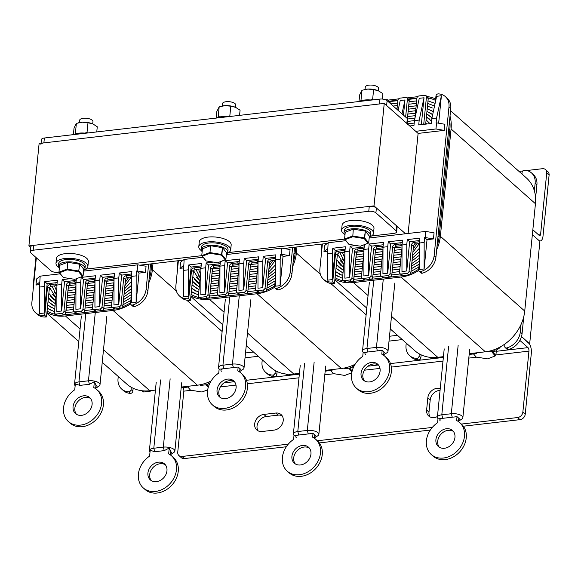 <?xml version="1.0" encoding="UTF-8"?>
<svg xmlns="http://www.w3.org/2000/svg" width="578" height="578" viewBox="0 0 578 578"><rect width="100%" height="100%" fill="white"/><g stroke="black" fill="none" stroke-linecap="round" stroke-linejoin="round"><path stroke-width="0.87" d="M183.262 260.143L139.825 265.186M405.51 233.772L374.017 205.869L28.9 245.903L30.663 247.463M58.667 272.274L59.953 273.416M529.397 343.831L521.5 336.555L528.487 342.747A8.013 3.54 -96.6 0 1 531.327 353.223L525.236 414.216A5.339 4.299 131.5 0 1 519.99 419.642L463.339 426.217M327.256 243.439L283.82 248.482M444.294 130.382L435.964 128.966L436.571 122.861L444.901 124.277L444.294 130.382L418.111 133.417L384.247 103.404L39.123 143.438L28.9 245.903M529.679 343.802L539.903 241.344L532.36 234.654L538.718 240.289A8.013 3.54 83.4 0 0 540.372 240.932A8.013 3.54 83.4 0 0 543.009 236.127L549.1 175.141L546.723 173.032A5.339 4.299 -48.5 0 0 545.509 169.585A5.339 4.299 -48.5 0 0 542.453 168.704L526.804 170.524M374.017 205.869L384.247 103.404M35.959 257.47L33.365 283.516A40.07 32.224 -48.5 0 0 33.221 289.043M46.934 312.539A40.07 32.224 -48.5 0 0 65.415 315.971L113.013 310.444A40.07 32.224 -48.5 0 0 130.642 303.941M148.676 283.126A40.07 32.224 -48.5 0 0 152.368 269.709L152.975 263.662M114.682 309.013A38.733 31.154 131.5 0 1 113.136 309.23L65.531 314.75A38.733 31.154 131.5 0 1 63.992 314.894M55.69 314.389A38.733 31.154 131.5 0 1 47.078 311.087M151.783 263.799L151.176 269.847A38.733 31.154 131.5 0 1 149.066 279.196M130.679 302.612A38.733 31.154 131.5 0 1 122.695 306.788M211.122 380.938A40.07 32.224 131.5 0 1 197.38 385.201L113.013 310.444M103.498 349.719L149.774 390.728L155.439 390.071M181.254 387.072L197.38 385.201M149.774 390.728A40.07 32.224 131.5 0 1 126.857 384.124L102.241 362.312M131.365 295.683L130.606 303.334A2.139 1.72 -48.5 0 0 131.09 304.714A2.139 1.72 -48.5 0 0 132.608 305.011A16.025 12.889 -48.5 0 0 146.133 289.144L147.917 290.727A16.025 12.889 131.5 0 1 134.392 306.586A2.139 1.72 131.5 0 1 132.875 306.297L131.09 304.714M148.633 264.16L146.133 289.144M35.54 312.734A16.025 12.889 -48.5 0 0 44.708 315.378L46.493 316.954A16.025 12.889 131.5 0 1 37.324 314.316L35.54 312.734A16.025 12.889 -48.5 0 1 31.891 302.395L36.342 257.802M44.708 315.378L47.562 286.833A2.139 1.72 131.5 0 1 49.657 284.665L55.372 284A2.139 1.72 131.5 0 1 56.593 284.354A2.139 1.72 131.5 0 1 56.933 284.817M56.904 287.454L54.426 312.322A2.139 1.72 -48.5 0 0 54.91 313.702A2.139 1.72 -48.5 0 0 56.131 314.049L57.916 315.631A2.139 1.72 131.5 0 1 56.695 315.277L54.91 313.702M61.846 313.392A2.139 1.72 -48.5 0 0 63.948 311.217L65.726 312.799A2.139 1.72 131.5 0 1 63.631 314.967L61.846 313.392L56.131 314.049M63.948 311.217L66.6 284.629A2.139 1.72 131.5 0 1 68.695 282.454L74.41 281.789A2.139 1.72 131.5 0 1 75.631 282.143A2.139 1.72 131.5 0 1 75.978 282.606M75.949 285.243L73.464 310.111A2.139 1.72 -48.5 0 0 73.955 311.491A2.139 1.72 -48.5 0 0 75.176 311.845L76.961 313.421A2.139 1.72 131.5 0 1 75.732 313.074L73.955 311.491M80.891 311.181A2.139 1.72 -48.5 0 0 82.986 309.006L84.771 310.588A2.139 1.72 131.5 0 1 82.668 312.763L80.891 311.181L75.176 311.845M82.986 309.006L85.638 282.418A2.139 1.72 131.5 0 1 87.74 280.243L93.455 279.586A2.139 1.72 131.5 0 1 94.676 279.933A2.139 1.72 131.5 0 1 95.016 280.395M94.987 283.039L92.509 307.901A2.139 1.72 -48.5 0 0 92.993 309.281A2.139 1.72 -48.5 0 0 94.214 309.635L95.999 311.217A2.139 1.72 131.5 0 1 94.778 310.863L92.993 309.281M99.929 308.97A2.139 1.72 -48.5 0 0 102.024 306.802L103.809 308.377A2.139 1.72 131.5 0 1 101.714 310.552L99.929 308.97L94.214 309.635M102.024 306.802L104.683 280.207A2.139 1.72 131.5 0 1 106.778 278.04L112.493 277.375A2.139 1.72 131.5 0 1 113.714 277.729A2.139 1.72 131.5 0 1 114.061 278.191M114.032 280.829L111.547 305.697A2.139 1.72 -48.5 0 0 112.038 307.077A2.139 1.72 -48.5 0 0 113.259 307.424L115.036 309.006A2.139 1.72 131.5 0 1 113.815 308.652L112.038 307.077M118.967 306.766A2.139 1.72 -48.5 0 0 121.069 304.592L122.854 306.174A2.139 1.72 131.5 0 1 120.751 308.341L118.967 306.766L113.259 307.424M121.069 304.592L123.721 278.004A2.139 1.72 131.5 0 1 125.823 275.829L131.531 275.164A2.139 1.72 131.5 0 1 131.538 275.164L131.531 275.164M60.278 273.813L40.157 276.147L36.58 278.943L35.973 285.041L39.781 284.6M118.793 277.881L118.736 304.382L113.974 304.931L114.032 278.43L118.793 277.881L119.285 272.997L131.9 271.537L131.408 276.414L131.351 302.915L136.112 302.366L139.038 273.091L145.461 272.346L146.068 266.248L137.745 264.832L83.572 271.111M118.736 304.382L121.662 275.106L131.654 273.943M80.71 282.295L80.653 308.796L75.899 309.346L75.956 282.844L80.71 282.295L81.202 277.418L95.478 275.757L94.994 280.641L94.937 307.142L99.698 306.586L102.617 277.31L114.285 275.959M80.653 308.796L83.579 279.521L95.24 278.17M44.296 286.522L44.239 313.023L39.477 313.572L39.535 287.071L44.296 286.522L44.788 281.638L57.403 280.178L56.911 285.055L56.854 311.556L61.615 311.007L64.534 281.732L76.202 280.381M44.239 313.023L47.165 283.747L57.157 282.584M82.668 312.763L76.961 313.421M101.714 310.552L95.999 311.217M120.751 308.341L115.036 309.006M125.823 275.829L127.601 277.404L131.408 276.963M127.601 277.404A2.139 1.72 -48.5 0 0 125.505 279.579L123.721 278.004M122.854 306.174L125.505 279.579M106.778 278.04L108.563 279.615L114.032 278.979M108.563 279.615A2.139 1.72 -48.5 0 0 106.468 281.789L104.683 280.207M112.363 307.359L103.816 308.356L106.468 281.789M87.74 280.243L89.525 281.826L94.994 281.19M89.525 281.826A2.139 1.72 -48.5 0 0 87.422 284L85.638 282.418M84.771 310.588L87.422 284M68.695 282.454L70.48 284.036L75.949 283.401M70.48 284.036A2.139 1.72 -48.5 0 0 68.385 286.204L66.6 284.629M65.726 312.799L68.385 286.204M63.631 314.967L57.916 315.631M49.657 284.665L51.442 286.24L56.911 285.604M51.442 286.24A2.139 1.72 -48.5 0 0 49.34 288.415L47.562 286.833M46.493 316.954L49.34 288.415M150.591 263.936L147.917 290.727M40.157 276.147L39.535 287.071M39.55 282.245L35.973 285.041M44.788 281.638L47.165 283.747M56.911 285.055L61.673 284.506L62.157 279.622L64.534 281.732M61.673 284.506L61.615 311.007M62.157 279.622L70.53 278.654M76.361 278.74L75.956 282.844M81.202 277.418L83.579 279.521M94.994 280.641L99.756 280.084L100.24 275.207L102.617 277.31M99.756 280.084L99.698 306.586M100.24 275.207L114.523 273.553L114.032 278.43M119.285 272.997L121.662 275.106M131.408 276.414L136.17 275.865L136.661 270.981L139.038 273.091M136.17 275.865L136.112 302.366M145.461 272.346L137.131 270.93L137.745 264.832M136.661 270.981L137.131 270.93M209.055 381.928L208.998 382.506A2.139 1.72 131.5 0 1 206.902 384.681L205.414 383.366M200.472 384.71L201.187 385.345L206.902 384.681M201.187 385.345A2.139 1.72 131.5 0 1 199.966 384.991L199.793 384.84M189.281 386.14A2.139 1.72 131.5 0 1 187.857 386.892L187.279 386.379M181.564 387.036L182.149 387.549L187.857 386.892M182.149 387.549A2.139 1.72 131.5 0 1 181.217 387.397M151.198 390.562A2.139 1.72 131.5 0 1 149.774 391.306L149.196 390.786M142.766 390.822L144.067 391.971L149.774 391.306M144.067 391.971A2.139 1.72 131.5 0 1 142.845 391.617L141.827 390.721M133.142 388.25L132.853 391.19A2.139 1.72 131.5 0 1 130.462 393.372A16.025 12.889 131.5 0 1 123.468 390.656L121.691 389.073A16.025 12.889 -48.5 0 0 128.677 391.797A2.139 1.72 -48.5 0 0 131.069 389.608L132.853 391.19M118.259 376.509L118.035 378.735A16.025 12.889 -48.5 0 0 121.691 389.073M131.3 387.296L131.069 389.608M177.966 260.757L177.359 266.812A40.07 32.224 -48.5 0 0 177.222 272.346M190.928 295.835A40.07 32.224 -48.5 0 0 209.409 299.267L257.015 293.747A40.07 32.224 -48.5 0 0 274.637 287.237M292.678 266.422A40.07 32.224 -48.5 0 0 296.37 253.012L296.969 246.958M258.684 292.309A38.733 31.154 131.5 0 1 257.131 292.526L209.532 298.046A38.733 31.154 131.5 0 1 207.993 298.19M199.692 297.692A38.733 31.154 131.5 0 1 191.08 294.383M295.777 247.095L295.177 253.15A38.733 31.154 131.5 0 1 293.068 262.491M274.673 285.908A38.733 31.154 131.5 0 1 266.696 290.084M355.116 364.234A40.07 32.224 131.5 0 1 341.374 368.504L257.015 293.747M247.5 333.015L293.776 374.024L299.433 373.366M325.248 370.375L341.374 368.504M293.776 374.024A40.07 32.224 131.5 0 1 270.851 367.42L246.242 345.615M275.366 278.986L274.601 286.63A2.139 1.72 -48.5 0 0 275.092 288.01A2.139 1.72 -48.5 0 0 276.609 288.306A16.025 12.889 -48.5 0 0 290.134 272.44L291.919 274.023A16.025 12.889 131.5 0 1 278.386 289.889A2.139 1.72 131.5 0 1 276.869 289.592L275.092 288.01M292.627 247.456L290.134 272.44M179.541 296.03A16.025 12.889 -48.5 0 0 188.71 298.674L190.487 300.257A16.025 12.889 131.5 0 1 181.319 297.612L179.541 296.03A16.025 12.889 -48.5 0 1 175.885 285.691L178.378 260.714M188.71 298.674L191.556 270.136A2.139 1.72 131.5 0 1 193.659 267.961L199.367 267.296A2.139 1.72 131.5 0 1 200.588 267.65A2.139 1.72 131.5 0 1 200.934 268.113M200.906 270.75L198.42 295.618A2.139 1.72 -48.5 0 0 198.911 296.998A2.139 1.72 -48.5 0 0 200.133 297.352L201.917 298.927A2.139 1.72 131.5 0 1 200.689 298.573L198.911 296.998M205.847 296.687A2.139 1.72 -48.5 0 0 207.943 294.513L209.727 296.095A2.139 1.72 131.5 0 1 207.625 298.27L205.847 296.687L200.133 297.352M207.943 294.513L210.594 267.925A2.139 1.72 131.5 0 1 212.697 265.75L218.412 265.085A2.139 1.72 131.5 0 1 219.633 265.439A2.139 1.72 131.5 0 1 219.972 265.902M219.943 268.546L217.465 293.407A2.139 1.72 -48.5 0 0 217.949 294.787A2.139 1.72 -48.5 0 0 219.17 295.141L220.955 296.724A2.139 1.72 131.5 0 1 219.734 296.37L217.949 294.787M224.885 294.477A2.139 1.72 -48.5 0 0 226.988 292.309L228.765 293.884A2.139 1.72 131.5 0 1 226.67 296.059L224.885 294.477L219.17 295.141M226.988 292.309L229.639 265.714A2.139 1.72 131.5 0 1 231.735 263.539L237.45 262.882A2.139 1.72 131.5 0 1 238.671 263.228A2.139 1.72 131.5 0 1 239.017 263.698M238.989 266.335L236.503 291.204A2.139 1.72 -48.5 0 0 236.994 292.584A2.139 1.72 -48.5 0 0 238.215 292.93L240 294.513A2.139 1.72 131.5 0 1 238.772 294.159L236.994 292.584M243.923 292.273A2.139 1.72 -48.5 0 0 246.026 290.098L247.81 291.673A2.139 1.72 131.5 0 1 245.708 293.848L243.923 292.273L238.215 292.93M246.026 290.098L248.677 263.503A2.139 1.72 131.5 0 1 250.78 261.335L256.488 260.671A2.139 1.72 131.5 0 1 257.716 261.025A2.139 1.72 131.5 0 1 258.055 261.487M258.026 264.124L255.548 288.993A2.139 1.72 -48.5 0 0 256.032 290.373A2.139 1.72 -48.5 0 0 257.253 290.727L259.038 292.302A2.139 1.72 131.5 0 1 257.817 291.948L256.032 290.373M262.968 290.062A2.139 1.72 -48.5 0 0 265.064 287.887L266.848 289.47A2.139 1.72 131.5 0 1 264.753 291.637L262.968 290.062L257.253 290.727M265.064 287.887L267.722 261.299A2.139 1.72 131.5 0 1 269.818 259.125L275.533 258.46M203.08 257.253L184.158 259.443L180.582 262.239L179.975 268.344L183.782 267.896M262.795 261.177L262.737 287.678L257.976 288.227L258.034 261.726L262.795 261.177L263.279 256.3L275.894 254.833L275.41 259.71L275.352 286.211L280.113 285.662L283.032 256.386L289.455 255.642L290.069 249.544L281.739 248.128L226.374 254.551M262.737 287.678L265.656 258.402L275.655 257.239M224.712 265.591L224.654 292.092L219.893 292.649L219.951 266.147L224.712 265.591L225.196 260.714L239.48 259.06L238.996 263.936L238.931 290.438L243.692 289.889L246.618 260.613L258.279 259.255M224.654 292.092L227.573 262.817L239.241 261.466M188.298 269.818L188.24 296.319L183.479 296.868L183.537 270.367L188.298 269.818L188.782 264.941L201.397 263.474L200.913 268.351L200.855 294.852L205.609 294.303L208.535 265.027L220.196 263.676M188.24 296.319L191.159 267.043L201.158 265.887M226.67 296.059L220.955 296.724M245.708 293.848L240 294.513M264.753 291.637L259.038 292.302M269.818 259.125L271.602 260.707L275.41 260.266M271.602 260.707A2.139 1.72 -48.5 0 0 269.5 262.874L267.722 261.299M266.848 289.47L269.5 262.874M250.78 261.335L252.564 262.911L258.034 262.282M252.564 262.911A2.139 1.72 -48.5 0 0 250.462 265.085L248.677 263.503M247.81 291.673L250.462 265.085M231.735 263.539L233.519 265.121L238.989 264.486M233.519 265.121A2.139 1.72 -48.5 0 0 231.424 267.296L229.639 265.714M237.32 292.865L228.772 293.862L231.424 267.296M212.697 265.75L214.481 267.332L219.951 266.696M214.481 267.332A2.139 1.72 -48.5 0 0 212.379 269.5L210.594 267.925M209.792 298.017A1.337 0.592 -96.6 0 1 210.096 296.023L209.727 296.066L212.379 269.5M207.625 298.27L201.917 298.927M193.659 267.961L195.436 269.536L200.913 268.907M195.436 269.536A2.139 1.72 -48.5 0 0 193.341 271.711L191.556 270.136M190.487 300.257L193.341 271.711M294.592 247.232L291.919 274.023M184.158 259.443L183.537 270.367M183.544 265.548L179.975 268.344M188.782 264.941L191.159 267.043M200.913 268.351L205.674 267.802L206.158 262.925L208.535 265.027M205.674 267.802L205.609 294.303M206.158 262.925L213.34 262.087M220.391 261.711L219.951 266.147M225.196 260.714L227.573 262.817M238.996 263.936L243.75 263.387L244.241 258.503L246.618 260.613M243.75 263.387L243.692 289.889M244.241 258.503L258.518 256.849L258.034 261.726M263.279 256.3L265.656 258.402M275.41 259.71L280.171 259.161L280.655 254.284L283.032 256.386M280.171 259.161L280.113 285.662M289.455 255.642L281.132 254.226L281.739 248.128M280.655 254.284L281.132 254.226M353.057 365.224L352.999 365.802A2.139 1.72 131.5 0 1 350.897 367.976L349.415 366.662M344.474 368.005L345.189 368.641L350.897 367.976M345.189 368.641A2.139 1.72 131.5 0 1 343.961 368.287L343.794 368.135M333.275 369.443A2.139 1.72 131.5 0 1 331.859 370.187L331.281 369.674M325.566 370.332L326.144 370.852L331.859 370.187M326.144 370.852A2.139 1.72 131.5 0 1 325.219 370.7M295.192 373.858A2.139 1.72 131.5 0 1 293.776 374.602L293.191 374.089M286.767 374.118L288.061 375.267L293.776 374.602M288.061 375.267A2.139 1.72 131.5 0 1 286.84 374.912L285.828 374.017M277.144 371.546L276.848 374.486A2.139 1.72 131.5 0 1 274.456 376.668A16.025 12.889 131.5 0 1 267.469 373.952L265.685 372.369A16.025 12.889 -48.5 0 0 272.679 375.093A2.139 1.72 -48.5 0 0 275.063 372.911L276.848 374.486M262.26 359.805L262.036 362.03A16.025 12.889 -48.5 0 0 265.685 372.369M275.294 370.592L275.063 372.911M417.612 96.678L407.006 97.906M398.567 98.889L387.968 100.117M321.96 244.053L321.361 250.108A40.07 32.224 -48.5 0 0 321.216 255.642M334.929 279.131A40.07 32.224 -48.5 0 0 353.411 282.563L401.009 277.043A40.07 32.224 -48.5 0 0 418.638 270.533M436.672 249.718A40.07 32.224 -48.5 0 0 440.364 236.308L451.078 128.966A40.07 32.224 -48.5 0 0 450.009 116.106M435.66 98.99A40.07 32.224 -48.5 0 0 426.976 96.526M402.678 275.605A38.733 31.154 131.5 0 1 401.132 275.822L353.526 281.341A38.733 31.154 131.5 0 1 351.988 281.486M343.686 280.987A38.733 31.154 131.5 0 1 335.074 277.678M388.38 101.273L397.91 100.167M408.213 98.975L416.948 97.964M428.197 97.985A38.733 31.154 131.5 0 1 435.523 100.391M449.619 120.036A38.733 31.154 131.5 0 1 449.886 129.104L439.172 236.445A38.733 31.154 131.5 0 1 437.062 245.794M418.674 269.204A38.733 31.154 131.5 0 1 410.691 273.38M450.544 110.73L526.32 177.872A40.07 32.224 131.5 0 1 535.445 203.723L451.078 128.966M440.364 236.308L524.73 311.065L535.445 203.723M524.73 311.065A40.07 32.224 131.5 0 1 485.375 351.8L401.009 277.043M391.494 316.311L437.77 357.32L443.434 356.662M469.249 353.671L485.375 351.8M437.77 357.32A40.07 32.224 131.5 0 1 414.852 350.716L390.237 328.911M419.361 262.282L418.602 269.933A2.139 1.72 -48.5 0 0 419.086 271.306A2.139 1.72 -48.5 0 0 420.603 271.602A16.025 12.889 -48.5 0 0 434.129 255.736L435.913 257.318A16.025 12.889 131.5 0 1 422.388 273.184A2.139 1.72 131.5 0 1 420.871 272.888L419.086 271.306M448.983 106.93A16.025 12.889 -48.5 0 0 445.335 96.591L447.119 98.166A16.025 12.889 131.5 0 1 450.768 108.505L448.983 106.93L434.129 255.736M445.335 96.591A16.025 12.889 -48.5 0 0 438.348 93.867A2.139 1.72 -48.5 0 0 435.957 96.049L435.321 102.385M423.869 124.335A2.139 1.72 131.5 0 1 423.797 123.591L426.448 97.003A2.139 1.72 -48.5 0 0 425.964 95.623A2.139 1.72 -48.5 0 0 424.743 95.269L419.028 95.934A2.139 1.72 -48.5 0 0 416.933 98.108L414.888 118.591M405.626 117.045L407.411 99.214A2.139 1.72 -48.5 0 0 406.919 97.834A2.139 1.72 -48.5 0 0 405.698 97.48L399.99 98.144A2.139 1.72 -48.5 0 0 397.888 100.312L396.985 109.387M388.337 101.721L388.365 101.417A2.139 1.72 -48.5 0 0 387.881 100.045A2.139 1.72 -48.5 0 0 386.66 99.691L385.678 99.806M323.536 279.333A16.025 12.889 -48.5 0 0 332.704 281.97L334.489 283.552A16.025 12.889 131.5 0 1 325.32 280.908L323.536 279.333A16.025 12.889 -48.5 0 1 319.887 268.994L322.38 244.01M332.704 281.97L335.558 253.431A2.139 1.72 131.5 0 1 337.653 251.257L343.368 250.592A2.139 1.72 131.5 0 1 344.589 250.946A2.139 1.72 131.5 0 1 344.929 251.408M344.9 254.053L342.422 278.914A2.139 1.72 -48.5 0 0 342.906 280.294A2.139 1.72 -48.5 0 0 344.127 280.648L345.911 282.223A2.139 1.72 131.5 0 1 344.69 281.876L342.906 280.294M349.842 279.983A2.139 1.72 -48.5 0 0 351.944 277.808L353.722 279.391A2.139 1.72 131.5 0 1 351.626 281.565L349.842 279.983L344.127 280.648M351.944 277.808L354.596 251.22A2.139 1.72 131.5 0 1 356.691 249.046L362.406 248.388A2.139 1.72 131.5 0 1 363.627 248.735A2.139 1.72 131.5 0 1 363.974 249.205M363.945 251.842L361.46 276.71A2.139 1.72 -48.5 0 0 361.951 278.083A2.139 1.72 -48.5 0 0 363.172 278.437L364.956 280.019A2.139 1.72 131.5 0 1 363.728 279.665L361.951 278.083M368.887 277.772A2.139 1.72 -48.5 0 0 370.982 275.605L372.767 277.18A2.139 1.72 131.5 0 1 370.664 279.355L368.887 277.772L363.172 278.437M370.982 275.605L373.634 249.01A2.139 1.72 131.5 0 1 375.736 246.842L381.451 246.177A2.139 1.72 131.5 0 1 382.672 246.531A2.139 1.72 131.5 0 1 383.012 246.994M382.983 249.631L380.505 274.499A2.139 1.72 -48.5 0 0 380.989 275.879A2.139 1.72 -48.5 0 0 382.21 276.226L383.994 277.808A2.139 1.72 131.5 0 1 382.773 277.454L380.989 275.879M387.925 275.569A2.139 1.72 -48.5 0 0 390.02 273.394L391.805 274.976A2.139 1.72 131.5 0 1 389.709 277.144L387.925 275.569L382.21 276.226M390.02 273.394L392.679 246.806A2.139 1.72 131.5 0 1 394.774 244.631L400.489 243.967A2.139 1.72 131.5 0 1 401.71 244.321A2.139 1.72 131.5 0 1 402.057 244.783M402.028 247.42L399.543 272.289A2.139 1.72 -48.5 0 0 400.034 273.669A2.139 1.72 -48.5 0 0 401.255 274.023L403.032 275.598A2.139 1.72 131.5 0 1 401.811 275.251L400.034 273.669M406.963 273.358A2.139 1.72 -48.5 0 0 409.065 271.183L410.85 272.765A2.139 1.72 131.5 0 1 408.747 274.94L406.963 273.358L401.255 274.023M409.065 271.183L411.717 244.595A2.139 1.72 131.5 0 1 413.819 242.42L419.527 241.763A2.139 1.72 131.5 0 1 419.534 241.763L419.527 241.763M345.89 240.686L328.152 242.746L324.576 245.542L323.969 251.64L327.777 251.199M403.466 115.13L404.983 99.972L400.222 100.529L398.098 110.369M421.34 124.631L424.021 97.769L419.26 98.318L414.448 120.607L413.964 125.484L409.715 125.982M438.651 123.215L441.397 95.753L436.636 96.302L431.824 118.591L431.34 123.475L418.725 124.935L419.209 120.058L407.685 121.409M418.111 133.417L408.126 233.469M406.789 244.472L406.731 270.974L401.97 271.523L402.028 245.021L406.789 244.472L407.28 239.595L419.895 238.129L419.404 243.013L419.346 269.514L424.108 268.958L427.034 239.682L433.457 238.938L434.064 232.84L425.74 231.424L369.183 237.984M406.731 270.974L409.658 241.698L419.65 240.542M368.706 248.887L368.648 275.388L363.894 275.944L363.952 249.443L368.706 248.887L369.197 244.01L383.474 242.355L382.99 247.232L382.932 273.734L387.694 273.184L390.612 243.909L402.281 242.558M368.648 275.388L371.575 246.12L383.236 244.761M332.292 253.113L332.234 279.615L327.473 280.164L327.531 253.663L332.292 253.113L332.784 248.237L345.398 246.77L344.907 251.654L344.849 278.155L349.611 277.599L352.529 248.323L364.198 246.972M332.234 279.615L335.161 250.339L345.153 249.183M370.664 279.355L364.956 280.019M389.709 277.144L383.994 277.808M408.747 274.94L403.032 275.598M413.819 242.42L415.596 244.003L419.404 243.562M415.596 244.003A2.139 1.72 -48.5 0 0 413.501 246.177L411.717 244.595M410.85 272.765L413.501 246.177M394.774 244.631L396.559 246.214L402.028 245.578M396.559 246.214A2.139 1.72 -48.5 0 0 394.463 248.381L392.679 246.806M391.805 274.976L394.463 248.381M375.736 246.842L377.521 248.417L382.99 247.781M377.521 248.417A2.139 1.72 -48.5 0 0 375.418 250.592L373.634 249.01M372.767 277.18L375.418 250.592M356.691 249.046L358.476 250.628L363.945 249.992M358.476 250.628A2.139 1.72 -48.5 0 0 356.38 252.803L354.596 251.22M353.722 279.391L356.38 252.803M351.626 281.565L345.911 282.223M337.653 251.257L339.438 252.839L344.907 252.203M339.438 252.839A2.139 1.72 -48.5 0 0 337.335 255.006L335.558 253.431M334.489 283.552L337.335 255.006M387.881 100.045L389.666 101.62A2.139 1.72 131.5 0 1 390.15 103L388.365 101.417M406.919 97.834L408.704 99.409A2.139 1.72 131.5 0 1 409.195 100.789L407.411 99.214M407.411 118.627L409.195 100.789M425.964 95.623L427.749 97.205A2.139 1.72 131.5 0 1 428.233 98.585L426.448 97.003M425.683 124.126L428.233 98.585M450.768 108.505L435.913 257.318M415.734 131.307L435.964 128.966M436.571 122.861L436.101 122.919L436.585 118.042L431.824 118.591M441.397 95.753L436.585 118.042M424.021 97.769L419.209 120.058M404.983 99.972L401.992 113.823M328.152 242.746L327.531 253.663M327.545 248.843L323.969 251.64M332.784 248.237L335.161 250.339M344.907 251.654L349.668 251.098L350.152 246.221L352.529 248.323M349.668 251.098L349.611 277.599M350.152 246.221L356.149 245.527M364.422 244.682L363.952 249.443M369.197 244.01L371.575 246.12M382.99 247.232L387.751 246.683L388.235 241.799L390.612 243.909M387.751 246.683L387.694 273.184M388.235 241.799L402.519 240.145L402.028 245.021M407.28 239.595L409.658 241.698M419.404 243.013L424.165 242.457L424.657 237.58L427.034 239.682M424.165 242.457L424.108 268.958M433.457 238.938L425.126 237.522L425.74 231.424M424.657 237.58L425.126 237.522M531.485 172.923L533.263 174.505A16.025 12.889 131.5 0 1 536.919 184.844L535.134 183.262A16.025 12.889 -48.5 0 0 531.485 172.923A16.025 12.889 -48.5 0 0 524.492 170.199A2.139 1.72 -48.5 0 0 522.1 172.388L521.941 174M504.977 343.953L504.746 346.265A2.139 1.72 -48.5 0 0 505.237 347.645A2.139 1.72 -48.5 0 0 506.754 347.942A16.025 12.889 -48.5 0 0 520.279 332.075L522.064 333.658L523.755 316.693M535.582 198.196L536.919 184.844M522.064 333.658A16.025 12.889 131.5 0 1 508.532 349.524A2.139 1.72 131.5 0 1 507.014 349.228L505.237 347.645M497.051 348.52L496.993 349.105A2.139 1.72 131.5 0 1 494.898 351.272L493.41 349.957M488.468 351.301L489.183 351.937L494.898 351.272M489.183 351.937A2.139 1.72 131.5 0 1 487.962 351.583L487.789 351.438M477.276 352.739A2.139 1.72 131.5 0 1 475.853 353.483L475.275 352.97M469.56 353.635L470.145 354.148L475.853 353.483M470.145 354.148A2.139 1.72 131.5 0 1 469.213 353.996M439.193 357.153A2.139 1.72 131.5 0 1 437.77 357.898L437.192 357.385M430.762 357.414L432.062 358.562L437.77 357.898M432.062 358.562A2.139 1.72 131.5 0 1 430.841 358.208L429.822 357.312M421.138 354.841L420.849 357.782A2.139 1.72 131.5 0 1 418.458 359.971A16.025 12.889 131.5 0 1 411.464 357.247L409.686 355.665A16.025 12.889 -48.5 0 0 416.673 358.389A2.139 1.72 -48.5 0 0 419.064 356.207L420.849 357.782M406.255 343.101L406.031 345.326A16.025 12.889 -48.5 0 0 409.686 355.665M419.296 353.888L419.064 356.207M520.279 332.075L521.038 324.475M534.375 190.863L535.134 183.262M519.875 340.428L528.003 347.631A2.673 1.178 -96.6 0 1 528.949 351.121L522.859 412.107L525.236 414.216M182.691 387.491L182.886 387.657A2.673 1.178 -96.6 0 1 183.833 391.154L177.742 452.14A5.339 4.299 -48.5 0 0 178.956 455.587A5.339 4.299 -48.5 0 0 182.012 456.468L184.389 458.571A5.339 4.299 131.5 0 1 181.333 457.689L178.956 455.587M258.12 430.856A9.349 7.521 131.5 0 1 258.337 422.041A9.349 7.521 131.5 0 1 266.22 416.528L278.126 415.149A9.349 7.521 131.5 0 1 282.143 415.792M430.075 416.94A9.349 7.521 131.5 0 1 428.992 412.114L430.205 399.918A9.349 7.521 131.5 0 1 440.068 390.367M430.314 430.046L319.338 442.921M286.312 446.751L184.389 458.571M397.476 335.319L389.507 336.244M253.475 352.024L245.513 352.948M402.288 339.582L389.023 341.121M258.287 356.286L245.021 357.825M263.85 414.419L275.749 413.039A9.349 7.521 131.5 0 1 281.096 414.585A9.349 7.521 131.5 0 1 282.367 423.732A9.349 7.521 131.5 0 1 274.044 430.119L262.145 431.499A9.349 7.521 131.5 0 1 256.791 429.96A9.349 7.521 131.5 0 1 255.519 420.806A9.349 7.521 131.5 0 1 263.85 414.419L266.22 416.528M437.459 416.5A9.349 7.521 131.5 0 1 428.746 416.044A9.349 7.521 131.5 0 1 426.615 410.012L427.836 397.816A9.349 7.521 131.5 0 1 440.241 388.626M519.99 419.642L517.613 417.54L461.36 424.064M432.279 427.438L317.365 440.768M288.285 444.142L182.012 456.468M517.613 417.54A5.339 4.299 -48.5 0 0 522.859 412.107M532.844 229.769L539.202 235.405A2.673 1.178 83.4 0 0 539.758 235.622A2.673 1.178 83.4 0 0 540.64 234.025L546.723 173.032M545.509 169.585L547.886 171.695A5.339 4.299 131.5 0 1 549.1 175.141M519.037 171.42L522.75 170.994M371.502 235.99L393.726 233.411A5.339 2.124 -174.3 0 0 396.667 231.836A5.339 2.124 -174.3 0 0 396.111 230.752L375.91 212.856A5.339 2.124 -174.3 0 0 368.771 211.302L33.17 250.223A5.339 2.124 -174.3 0 0 30.237 251.798A5.339 2.124 -174.3 0 0 30.793 252.882L50.987 270.786A5.339 2.124 -174.3 0 0 58.125 272.339L59.007 272.238M85.891 269.117L201.816 255.671M228.7 252.55L344.618 239.104M396.667 231.836L397.151 226.959A5.339 2.124 -174.3 0 0 396.595 225.875L376.394 207.972A5.339 2.124 -174.3 0 0 369.255 206.418L33.661 245.347A5.339 2.124 -174.3 0 0 30.721 246.922L30.237 251.798M84.453 269.861A16.025 6.365 -174.3 0 0 87.885 266.436A16.025 6.365 -174.3 0 0 72.568 258.511A16.025 6.365 -174.3 0 0 55.987 263.25A16.025 6.365 -174.3 0 0 56.348 264.905A16.025 6.365 -174.3 0 0 58.681 267.289M87.885 266.436L88.369 261.552A16.025 6.365 -174.3 0 0 73.059 253.626A16.025 6.365 -174.3 0 0 56.478 258.373L55.987 263.25M227.255 253.294A16.025 6.365 -174.3 0 0 230.694 249.869A16.025 6.365 -174.3 0 0 215.377 241.944A16.025 6.365 -174.3 0 0 198.796 246.683A16.025 6.365 -174.3 0 0 199.157 248.338A16.025 6.365 -174.3 0 0 201.484 250.722M230.694 249.869L231.178 244.993A16.025 6.365 -174.3 0 0 215.861 237.067A16.025 6.365 -174.3 0 0 199.28 241.806L198.796 246.683M83.615 270.641A13.359 5.303 -174.3 0 0 84.98 268.611L85.226 266.169A13.359 5.303 -174.3 0 0 83.839 263.46A13.359 5.303 -174.3 0 0 69.143 259.399A13.359 5.303 -174.3 0 0 58.645 263.517L58.4 265.952A13.359 5.303 -174.3 0 0 59.339 268.221M84.98 268.611A13.359 5.303 -174.3 0 0 83.593 265.902A13.359 5.303 -174.3 0 0 68.898 261.841A13.359 5.303 -174.3 0 0 58.4 265.952M74.157 134.551A12.29 4.877 5.7 0 1 85.768 133.207M87.661 132.983L87.018 132.478L87.986 122.753L92.718 123.887A10.686 4.241 -174.3 0 0 82.271 122.204A10.686 4.241 -174.3 0 0 79.02 122.652A10.686 4.241 -174.3 0 0 78.818 122.702M79.424 122.558L79.656 120.246A6.676 2.652 5.7 0 1 86.57 118.273A6.676 2.652 5.7 0 1 92.95 121.575L92.718 123.887A10.686 4.241 5.7 0 1 93.094 124.06A10.686 4.241 5.7 0 1 93.311 124.154M96.757 131.929L97.27 126.763L93.109 124.06M87.986 122.753L82.271 122.204L76.375 123.389L74.042 128.02L73.384 134.645M77.206 133.46L75.407 133.113L76.375 123.389M87.018 132.478L84.822 133.106M75.407 133.113L75.053 134.118M187.821 386.892L190.516 390.179L187.749 386.899M206.938 384.673L208.485 386.559M190.516 390.179L201.997 392L207.704 389.803M208.225 387.433L206.05 384.782M63.313 277.491L58.949 272.166L66.997 269.124L79.063 271.075L83.073 276.06L82.423 276.45L78.615 271.711L67.149 269.861L59.505 272.751L63.313 277.491L74.772 279.34L82.423 276.45M67.149 269.861L67.684 262.296L59.628 265.331L58.949 272.166L59.505 272.751M67.684 262.296L79.742 264.24L78.615 271.711M79.742 264.24L83.759 269.225L83.073 276.06M330.623 370.332L333.325 373.612L330.558 370.339M349.741 368.114L352.139 371.033M353.498 365.021L353.534 367.153M333.325 373.612L344.799 375.433L351.764 372.759M351.923 371.95L348.852 368.215M205.768 260.591L201.758 255.599L209.807 252.557L221.873 254.508L225.882 259.493L225.232 259.883L221.417 255.144L209.959 253.294L202.307 256.184L206.122 260.924L217.581 262.773L225.232 259.883L221.417 255.144L221.873 254.508L225.882 259.493L217.581 262.773L206.122 260.924L201.758 255.599L209.807 252.557L221.873 254.508L222.552 247.673L226.562 252.665L225.882 259.493L226.562 252.665L222.552 247.673L221.417 255.144L209.959 253.294L210.493 245.729L222.552 247.673L210.493 245.729L209.959 253.294L202.307 256.184L201.758 255.599L202.437 248.771L210.493 245.729L202.437 248.771L201.758 255.599L205.768 260.591M230.47 116.424L229.827 115.911L230.795 106.193L235.528 107.32L235.759 105.008A6.676 2.652 5.7 0 0 229.372 101.706A6.676 2.652 5.7 0 0 222.465 103.679A6.676 2.652 5.7 0 1 229.372 101.706A6.676 2.652 5.7 0 1 235.759 105.008L235.528 107.32A10.686 4.241 -174.3 0 0 225.08 105.637A10.686 4.241 -174.3 0 0 221.829 106.085A10.686 4.241 -174.3 0 0 221.627 106.135M370.065 236.734A16.025 6.365 -174.3 0 0 373.504 233.302A16.025 6.365 -174.3 0 0 358.187 225.377A16.025 6.365 -174.3 0 0 341.605 230.123A16.025 6.365 -174.3 0 0 341.959 231.778A16.025 6.365 -174.3 0 0 344.293 234.162M373.504 233.302L373.988 228.426A16.025 6.365 -174.3 0 0 358.671 220.5A16.025 6.365 -174.3 0 0 342.089 225.239L341.605 230.123M497.21 349.394A16.025 6.365 -174.3 0 0 500.389 346.851M348.577 244.024L344.56 239.039L352.616 235.997L364.682 237.941L368.692 242.933L368.041 243.324L364.227 238.584L352.768 236.734L345.117 239.624L348.931 244.357L360.39 246.206L368.041 243.324L364.227 238.584L364.682 237.941L368.692 242.933L360.39 246.206L348.931 244.357L344.56 239.039L352.616 235.997L364.682 237.941L365.361 231.113L369.371 236.099L368.692 242.933L369.371 236.099L365.361 231.113L364.227 238.584L352.768 236.734L353.295 229.163L365.361 231.113L353.295 229.163L352.768 236.734L345.117 239.624L344.56 239.039L345.247 232.204L353.295 229.163L345.247 232.204L344.56 239.039L348.577 244.024M373.28 99.857L372.637 99.351L373.605 89.626L378.33 90.76L378.561 88.441A6.676 2.652 5.7 0 0 372.181 85.139A6.676 2.652 5.7 0 0 365.274 87.119A6.676 2.652 5.7 0 1 372.181 85.139A6.676 2.652 5.7 0 1 378.561 88.441L378.33 90.76A10.686 4.241 -174.3 0 0 367.883 89.07A10.686 4.241 -174.3 0 0 364.639 89.525A10.686 4.241 -174.3 0 0 364.436 89.576M473.433 353.765L476.135 357.052L473.368 353.772M492.55 351.547L495.852 355.557L495.194 355.954L491.661 351.648M496.358 350.485L495.852 355.557M476.135 357.052L487.608 358.866L495.194 355.954M496.784 349.842A13.359 5.303 -174.3 0 0 497.73 348.209M226.424 254.082A13.359 5.303 -174.3 0 0 227.79 252.044L228.035 249.602A13.359 5.303 -174.3 0 0 226.648 246.9A13.359 5.303 -174.3 0 0 211.953 242.832A13.359 5.303 -174.3 0 0 201.455 246.951L201.209 249.393A13.359 5.303 -174.3 0 0 202.148 251.654M227.79 252.044A13.359 5.303 -174.3 0 0 226.403 249.335A13.359 5.303 -174.3 0 0 211.707 245.274A13.359 5.303 -174.3 0 0 201.209 249.393M369.234 237.515A13.359 5.303 -174.3 0 0 370.599 235.477L370.845 233.042A13.359 5.303 -174.3 0 0 369.45 230.333A13.359 5.303 -174.3 0 0 354.755 226.273A13.359 5.303 -174.3 0 0 344.264 230.384L344.018 232.826A13.359 5.303 -174.3 0 0 344.958 235.094M370.599 235.477A13.359 5.303 -174.3 0 0 369.212 232.775A13.359 5.303 -174.3 0 0 354.516 228.707A13.359 5.303 -174.3 0 0 344.018 232.826M235.903 107.494L235.528 107.32A10.686 4.241 5.7 0 1 235.903 107.494A10.686 4.241 5.7 0 1 236.113 107.595M239.559 115.369L240.08 110.196L235.528 107.32M230.795 106.193L225.08 105.637L219.185 106.822L216.851 111.46L216.186 118.078M220.016 116.893L218.209 116.546L219.185 106.822M229.827 115.911L227.631 116.539M218.209 116.546L217.863 117.551M378.713 90.927L378.33 90.76A10.686 4.241 5.7 0 1 378.713 90.927A10.686 4.241 5.7 0 1 378.922 91.028M382.347 99.055L382.889 93.629L378.33 90.76M373.605 89.626L367.883 89.07L361.994 90.255L359.661 94.893L358.996 101.511M362.818 100.334L361.019 99.98L361.994 90.255M372.637 99.351L370.433 99.972M361.019 99.98L360.672 100.991M216.967 117.991A12.29 4.877 5.7 0 1 228.577 116.64M359.776 101.425A12.29 4.877 5.7 0 1 371.387 100.073M407.432 123.952L407.866 119.617A5.339 2.124 -174.3 0 0 407.309 118.533L387.108 100.637A5.339 2.124 -174.3 0 0 379.97 99.084L44.376 138.005A5.339 2.124 -174.3 0 0 41.435 139.58L41.074 143.214M407.382 124.494A5.339 2.124 -174.3 0 0 406.825 123.41L386.624 105.514L387.108 100.637M379.97 99.084L379.486 103.961L43.885 142.889A5.339 2.124 -174.3 0 0 40.944 144.464M95.666 388.178A5.339 2.124 -174.3 0 0 96.49 387.787A5.339 2.124 -174.3 0 0 95.941 385.41M75.154 385.685A8.013 3.186 5.7 0 1 74.533 384.262A8.013 3.186 5.7 0 1 78.948 381.899L88.463 380.794A8.013 3.186 5.7 0 1 100.001 384.753A8.013 3.186 5.7 0 1 99.084 386.039L96.49 387.787M93.788 387.571L94.373 381.711L89.409 384.291L79.887 385.389L75.328 383.922L74.75 389.782A21.372 17.188 -48.5 0 0 68.406 421.572A21.372 17.188 -48.5 0 0 95.442 416.976A21.372 17.188 -48.5 0 0 96.75 389.579A21.372 17.188 -48.5 0 0 93.788 387.571M95.616 388.676L95.97 385.165L94.373 381.711M68.406 421.572L70.191 423.154A21.372 17.188 -48.5 0 0 97.227 418.551A21.372 17.188 -48.5 0 0 98.535 391.161L96.75 389.579M90.486 398.444A10.686 8.591 -48.5 0 0 85.334 397.397A10.686 8.591 -48.5 0 0 76.144 404.044A10.686 8.591 -48.5 0 0 76.455 414.289M83.557 395.814A10.686 8.591 -48.5 0 0 74.042 403.119A10.686 8.591 -48.5 0 0 75.494 413.573A10.686 8.591 -48.5 0 0 89.012 411.276A10.686 8.591 -48.5 0 0 89.669 397.577A10.686 8.591 -48.5 0 0 83.557 395.814M219.38 369.212L219.185 369.01A8.013 3.186 5.7 0 1 218.535 367.557A8.013 3.186 5.7 0 1 222.942 365.195L232.464 364.089A8.013 3.186 5.7 0 1 244.003 368.049A8.013 3.186 5.7 0 1 243.078 369.342L240.484 371.083A5.339 2.124 -174.3 0 0 239.942 368.706M239.278 295.799L232.464 364.089L233.411 367.586L223.888 368.692A5.339 2.124 -174.3 0 0 221.381 371.228M239.668 371.473A5.339 2.124 -174.3 0 0 240.484 371.083M363.381 352.508L363.179 352.305A8.013 3.186 5.7 0 1 362.529 350.86A8.013 3.186 5.7 0 1 366.943 348.491L376.459 347.392A8.013 3.186 5.7 0 1 387.997 351.345A8.013 3.186 5.7 0 1 387.079 352.638L384.486 354.379A5.339 2.124 -174.3 0 0 383.937 352.009M383.279 279.095L376.459 347.392L377.405 350.882L367.883 351.988A5.339 2.124 -174.3 0 0 365.375 354.531M383.662 354.769A5.339 2.124 -174.3 0 0 384.486 354.379M238.165 367.03L219.127 369.241L218.744 373.077A21.372 17.188 -48.5 0 0 212.408 404.867A21.372 17.188 -48.5 0 0 239.444 400.272A21.372 17.188 -48.5 0 0 240.751 372.875A21.372 17.188 -48.5 0 0 237.782 370.866L238.165 367.03L239.949 368.612L239.617 371.972M212.408 404.867L214.185 406.45A21.372 17.188 -48.5 0 0 241.221 401.855A21.372 17.188 -48.5 0 0 242.536 374.457L240.751 372.875M234.487 381.74A10.686 8.591 -48.5 0 0 229.336 380.692A10.686 8.591 -48.5 0 0 220.139 387.339A10.686 8.591 -48.5 0 0 220.449 397.585M227.551 379.117A10.686 8.591 -48.5 0 0 218.036 386.415A10.686 8.591 -48.5 0 0 219.488 396.869A10.686 8.591 -48.5 0 0 233.006 394.572A10.686 8.591 -48.5 0 0 233.664 380.873A10.686 8.591 -48.5 0 0 227.551 379.117M382.166 350.333L363.121 352.537L362.746 356.373A21.372 17.188 -48.5 0 0 356.402 388.163A21.372 17.188 -48.5 0 0 383.438 383.568A21.372 17.188 -48.5 0 0 384.746 356.178A21.372 17.188 -48.5 0 0 381.783 354.162L382.166 350.333L383.951 351.908L383.611 355.268M356.402 388.163L358.187 389.745A21.372 17.188 -48.5 0 0 385.223 385.15A21.372 17.188 -48.5 0 0 386.53 357.753L384.746 356.178M378.482 365.043A10.686 8.591 -48.5 0 0 373.33 363.988A10.686 8.591 -48.5 0 0 364.14 370.635A10.686 8.591 -48.5 0 0 364.451 380.88M371.553 362.413A10.686 8.591 -48.5 0 0 362.03 369.71A10.686 8.591 -48.5 0 0 363.49 380.165A10.686 8.591 -48.5 0 0 377.008 377.868A10.686 8.591 -48.5 0 0 377.665 364.176A10.686 8.591 -48.5 0 0 371.553 362.413M170.524 454.51A5.339 2.124 -174.3 0 0 171.348 454.12A5.339 2.124 -174.3 0 0 170.799 451.743M150.013 452.018A8.013 3.186 5.7 0 1 149.391 450.594A8.013 3.186 5.7 0 1 153.806 448.232L163.321 447.126A8.013 3.186 5.7 0 1 174.867 451.086A8.013 3.186 5.7 0 1 173.942 452.379L171.348 454.12M168.646 453.903L169.231 448.051L164.268 450.623L154.745 451.729L150.193 450.255L149.608 456.114A21.372 17.188 -48.5 0 0 143.265 487.904A21.372 17.188 -48.5 0 0 170.3 483.309A21.372 17.188 -48.5 0 0 171.615 455.912A21.372 17.188 -48.5 0 0 168.646 453.903M170.474 455.009L170.828 451.497L169.231 448.051M143.265 487.904L145.049 489.487A21.372 17.188 -48.5 0 0 172.085 484.891A21.372 17.188 -48.5 0 0 173.393 457.494L171.615 455.912M165.351 464.777A10.686 8.591 -48.5 0 0 160.193 463.729A10.686 8.591 -48.5 0 0 151.002 470.376A10.686 8.591 -48.5 0 0 151.313 480.621M158.415 462.154A10.686 8.591 -48.5 0 0 148.9 469.452A10.686 8.591 -48.5 0 0 150.352 479.906A10.686 8.591 -48.5 0 0 163.87 477.609A10.686 8.591 -48.5 0 0 164.528 463.91A10.686 8.591 -48.5 0 0 158.415 462.154M294.238 435.545L294.043 435.342A8.013 3.186 5.7 0 1 293.393 433.89A8.013 3.186 5.7 0 1 297.8 431.528L307.323 430.429A8.013 3.186 5.7 0 1 318.861 434.381A8.013 3.186 5.7 0 1 317.936 435.675L315.342 437.416A5.339 2.124 -174.3 0 0 314.8 435.046M314.143 362.117L307.323 430.429L308.269 433.919L298.747 435.024A5.339 2.124 -174.3 0 0 296.239 437.568M314.526 437.806A5.339 2.124 -174.3 0 0 315.342 437.416M438.24 418.84L438.037 418.638A8.013 3.186 5.7 0 1 437.387 417.193A8.013 3.186 5.7 0 1 441.802 414.831L451.317 413.725A8.013 3.186 5.7 0 1 462.862 417.677A8.013 3.186 5.7 0 1 461.938 418.971L459.344 420.712A5.339 2.124 -174.3 0 0 458.795 418.342M458.137 345.42L451.317 413.725L452.263 417.215L442.741 418.32A5.339 2.124 -174.3 0 0 440.234 420.863M458.52 421.109A5.339 2.124 -174.3 0 0 459.344 420.712M313.03 433.37L293.985 435.574L293.602 439.41A21.372 17.188 -48.5 0 0 287.266 471.2A21.372 17.188 -48.5 0 0 314.302 466.605A21.372 17.188 -48.5 0 0 315.61 439.215A21.372 17.188 -48.5 0 0 312.647 437.199L313.03 433.37L314.808 434.945L314.475 438.305M287.266 471.2L289.043 472.782A21.372 17.188 -48.5 0 0 316.087 468.187A21.372 17.188 -48.5 0 0 317.394 440.79L315.61 439.215M309.346 448.08A10.686 8.591 -48.5 0 0 304.194 447.025A10.686 8.591 -48.5 0 0 294.997 453.672A10.686 8.591 -48.5 0 0 295.307 463.917M302.41 445.45A10.686 8.591 -48.5 0 0 292.894 452.747A10.686 8.591 -48.5 0 0 294.354 463.202A10.686 8.591 -48.5 0 0 307.872 460.904A10.686 8.591 -48.5 0 0 308.522 447.213A10.686 8.591 -48.5 0 0 302.41 445.45M457.025 416.666L437.987 418.869L437.604 422.706A21.372 17.188 -48.5 0 0 431.26 454.503A21.372 17.188 -48.5 0 0 458.296 449.901A21.372 17.188 -48.5 0 0 459.611 422.511A21.372 17.188 -48.5 0 0 456.642 420.502L457.025 416.666L458.809 418.241L458.47 421.608M431.26 454.503L433.045 456.078A21.372 17.188 -48.5 0 0 460.081 451.483A21.372 17.188 -48.5 0 0 461.389 424.086L459.611 422.511M453.347 431.376A10.686 8.591 -48.5 0 0 448.188 430.328A10.686 8.591 -48.5 0 0 438.998 436.968A10.686 8.591 -48.5 0 0 439.309 447.213M446.411 428.746A10.686 8.591 -48.5 0 0 436.896 436.043A10.686 8.591 -48.5 0 0 438.348 446.505A10.686 8.591 -48.5 0 0 451.866 444.207A10.686 8.591 -48.5 0 0 452.523 430.509A10.686 8.591 -48.5 0 0 446.411 428.746M65.415 315.971L80.053 328.947M152.368 269.709L176.355 290.965M186.737 300.163L222.133 331.526M151.154 270.085A1.337 0.527 -174.3 0 0 149.991 269.991M113.396 309.194A1.337 0.592 -96.6 0 1 113.245 308.146M65.798 314.721A1.337 0.592 -96.6 0 1 66.094 312.727L74.28 311.78M66.275 312.705A1.337 0.592 -96.6 0 1 65.892 311.246A1.337 0.592 -96.6 0 1 66.34 310.263L73.536 309.432M66.521 310.241A1.337 0.592 -96.6 0 1 66.138 308.782A1.337 0.592 -96.6 0 1 66.586 307.799L73.782 306.969M66.766 307.778A1.337 0.592 -96.6 0 1 66.383 306.318A1.337 0.592 -96.6 0 1 66.831 305.336L74.027 304.505M67.258 302.85A1.337 0.592 -96.6 0 1 66.875 301.391A1.337 0.592 -96.6 0 1 67.323 300.408L74.519 299.577M67.503 300.387A1.337 0.592 -96.6 0 1 67.12 298.927A1.337 0.592 -96.6 0 1 67.568 297.945L74.764 297.106M67.756 297.923A1.337 0.592 -96.6 0 1 67.366 296.463A1.337 0.592 -96.6 0 1 67.814 295.481L75.01 294.643M68.002 295.459A1.337 0.592 -96.6 0 1 67.612 294A1.337 0.592 -96.6 0 1 68.059 293.017L75.256 292.179M68.247 292.995A1.337 0.592 -96.6 0 1 67.857 291.536A1.337 0.592 -96.6 0 1 68.305 290.553L75.501 289.715M68.493 290.532A1.337 0.592 -96.6 0 1 68.103 289.072A1.337 0.592 -96.6 0 1 68.558 288.09L75.747 287.252M68.739 288.068A1.337 0.592 -96.6 0 1 68.349 286.609A1.337 0.592 -96.6 0 1 68.804 285.626L75.949 284.795M68.984 285.604A1.337 0.592 -96.6 0 1 68.753 285.171M67.012 305.314A1.337 0.592 -96.6 0 1 66.629 303.855A1.337 0.592 -96.6 0 1 67.077 302.872L74.273 302.041M132.608 305.011L134.392 306.586M114.032 278.74L112.493 277.375M94.994 280.951L93.455 279.586M75.956 283.155L74.41 281.789M56.911 285.366L55.372 284M130.462 393.372L128.677 391.797M208.579 382.137L208.998 382.506M209.409 299.267L224.054 312.243M296.37 253.012L320.349 274.261M330.732 283.466L366.127 314.822M295.156 253.381A1.337 0.527 -174.3 0 0 293.985 253.287M257.398 292.49A1.337 0.592 -96.6 0 1 257.246 291.449M210.276 296.001A1.337 0.592 -96.6 0 1 209.886 294.549A1.337 0.592 -96.6 0 1 210.341 293.559L217.53 292.728M210.522 293.537A1.337 0.592 -96.6 0 1 210.132 292.078A1.337 0.592 -96.6 0 1 210.587 291.095L217.776 290.264M210.768 291.074A1.337 0.592 -96.6 0 1 210.378 289.614A1.337 0.592 -96.6 0 1 210.833 288.632L218.022 287.801M211.259 286.146A1.337 0.592 -96.6 0 1 210.869 284.687A1.337 0.592 -96.6 0 1 211.324 283.704L218.513 282.873M211.505 283.682A1.337 0.592 -96.6 0 1 211.114 282.223A1.337 0.592 -96.6 0 1 211.57 281.24L218.759 280.409M211.75 281.219A1.337 0.592 -96.6 0 1 211.36 279.759A1.337 0.592 -96.6 0 1 211.815 278.777L219.011 277.946M211.996 278.755A1.337 0.592 -96.6 0 1 211.606 277.296A1.337 0.592 -96.6 0 1 212.061 276.313L219.257 275.482M212.242 276.291A1.337 0.592 -96.6 0 1 211.851 274.832A1.337 0.592 -96.6 0 1 212.307 273.849L219.503 273.018M212.487 273.827A1.337 0.592 -96.6 0 1 212.104 272.368A1.337 0.592 -96.6 0 1 212.552 271.385L219.748 270.555M212.733 271.364A1.337 0.592 -96.6 0 1 212.35 269.904A1.337 0.592 -96.6 0 1 212.798 268.922L219.951 268.091M212.979 268.9A1.337 0.592 -96.6 0 1 212.755 268.467M211.013 288.61A1.337 0.592 -96.6 0 1 210.623 287.15A1.337 0.592 -96.6 0 1 211.078 286.168L218.267 285.337M276.609 288.306L278.386 289.889M258.034 262.036L256.488 260.671M238.989 264.247L237.45 262.882M219.951 266.458L218.412 265.085M200.913 268.662L199.367 267.296M274.456 376.668L272.679 375.093M352.58 365.433L352.999 365.802M353.411 282.563L368.049 295.539M449.865 129.335A1.337 0.527 -174.3 0 0 448.701 129.241M439.15 236.677A1.337 0.527 -174.3 0 0 437.987 236.583M401.392 275.793A1.337 0.592 -96.6 0 1 401.24 274.745M353.794 281.313A1.337 0.592 -96.6 0 1 354.09 279.326L362.276 278.372M354.271 279.304A1.337 0.592 -96.6 0 1 353.888 277.845A1.337 0.592 -96.6 0 1 354.336 276.862L361.532 276.024M354.516 276.84A1.337 0.592 -96.6 0 1 354.133 275.381A1.337 0.592 -96.6 0 1 354.581 274.398L361.777 273.56M354.762 274.377A1.337 0.592 -96.6 0 1 354.379 272.917A1.337 0.592 -96.6 0 1 354.827 271.927L362.023 271.096M355.253 269.449A1.337 0.592 -96.6 0 1 354.87 267.99A1.337 0.592 -96.6 0 1 355.318 267L362.514 266.169M355.499 266.978A1.337 0.592 -96.6 0 1 355.116 265.526A1.337 0.592 -96.6 0 1 355.564 264.536L362.76 263.705M355.752 264.514A1.337 0.592 -96.6 0 1 355.362 263.062A1.337 0.592 -96.6 0 1 355.81 262.072L363.006 261.242M355.997 262.051A1.337 0.592 -96.6 0 1 355.607 260.599A1.337 0.592 -96.6 0 1 356.055 259.609L363.251 258.778M356.243 259.587A1.337 0.592 -96.6 0 1 355.853 258.128A1.337 0.592 -96.6 0 1 356.301 257.145L363.497 256.314M356.489 257.123A1.337 0.592 -96.6 0 1 356.099 255.664A1.337 0.592 -96.6 0 1 356.554 254.681L363.743 253.85M356.734 254.66A1.337 0.592 -96.6 0 1 356.344 253.2A1.337 0.592 -96.6 0 1 356.799 252.218L363.945 251.387M356.98 252.196A1.337 0.592 -96.6 0 1 356.749 251.762M355.008 271.913A1.337 0.592 -96.6 0 1 354.625 270.453A1.337 0.592 -96.6 0 1 355.073 269.464L362.269 268.633M420.603 271.602L422.388 273.184M402.028 245.332L400.489 243.967M382.99 247.543L381.451 246.177M363.952 249.754L362.406 248.388M344.907 251.957L343.368 250.592M423.797 123.591L424.548 124.263M506.754 347.942L508.532 349.524M418.458 359.971L416.673 358.389M496.574 348.729L496.993 349.105M528.003 347.631L496.271 351.308M473.512 353.946L469.17 354.451M443.355 357.45L390.468 363.584M378.388 364.978L367.955 366.192M330.703 370.512L325.176 371.155M299.353 374.147L246.474 380.281M234.393 381.682L223.961 382.896M187.893 387.079L182.886 387.657M528.949 351.121L495.91 354.95M476.85 357.161L468.809 358.093M442.986 361.091L391.335 367.081M379.992 368.396L364.371 370.209M334.041 373.728L324.807 374.797M298.992 377.795L247.333 383.785M235.997 385.1L220.37 386.913M191.231 390.295L183.833 391.154M427.836 397.816L430.205 399.918M426.615 410.012L428.992 412.114M275.749 413.039L278.126 415.149M537.988 234.328L540.64 234.025M396.111 230.752L396.595 225.875M375.91 212.856L376.394 207.972M368.771 211.302L369.255 206.418M33.17 250.223L33.661 245.347M406.825 123.41L407.309 118.533M43.885 142.889L44.376 138.005M79.887 385.389L78.948 381.899L85.761 313.608M89.409 384.291L88.463 380.794L95.283 312.503M223.888 368.692L222.942 365.195L229.762 296.904M367.883 351.988L366.943 348.491L373.756 280.2M154.745 451.729L153.806 448.232L160.619 379.927M164.268 450.623L163.321 447.126L170.142 378.821M298.747 435.024L297.8 431.528L304.62 363.222M442.741 418.32L441.802 414.831L448.615 346.518M46.861 313.24L78.796 341.54M122.991 304.779L130.888 300.459M84.771 310.559L93.318 309.57M66.094 312.727L65.733 312.77M54.484 311.759L47.367 308.204M123.251 302.2L131.184 297.533M85.017 308.096L92.574 307.221M104.062 305.892L111.619 305.011M47.367 308.175L50.358 310.068M66.34 310.263L65.979 310.307M54.751 309.093L47.685 305.011M123.504 299.592L131.372 294.592M85.262 305.632L92.82 304.758M104.307 303.428L111.865 302.547M48.025 301.593L55.018 306.376M47.685 304.974L51.803 307.814M66.586 307.799L66.224 307.843M123.771 296.962L131.379 291.695M85.508 303.168L93.065 302.294M104.553 300.965L112.11 300.083M54.686 303.298L48.4 297.815L51.11 300.835L55.293 303.594M48.032 301.564L53.248 305.552M66.831 305.336L66.47 305.379M124.306 291.565L131.394 285.38M85.999 298.241L93.557 297.367M105.044 296.03L112.602 295.156M52.367 294.166L55.878 297.742M48.841 293.393L55.582 300.726L52.901 298.812L50.3 295.871M67.323 300.408L66.961 300.444M124.588 288.747L131.401 281.659M86.245 295.777L93.802 294.903M105.29 293.566L112.847 292.692M54.44 292.461L56.203 294.527M49.629 287.512L55.885 297.721M67.568 297.945L67.207 297.981M124.884 285.785L131.307 276.978M86.49 293.313L94.048 292.439M105.536 291.102L113.093 290.228M56.507 290.756L54.44 285.893M51.948 286.182L56.203 294.491M67.814 295.481L67.453 295.517M125.209 282.541L128.771 277.274M86.736 290.85L94.293 289.975M105.781 288.639L113.339 287.765M68.059 293.017L67.698 293.053M86.982 288.386L94.546 287.512M106.027 286.175L113.584 285.301M68.305 290.553L67.944 290.589M87.235 285.922L94.792 285.048M106.273 283.711L113.83 282.837M68.558 288.09L68.19 288.126M87.553 283.451L94.987 282.584M106.59 281.24L114.032 280.381M124.039 294.289L131.387 288.653M85.754 300.704L93.311 299.83M104.799 298.501L112.356 297.619M67.077 302.872L66.716 302.908M190.863 296.536L222.797 324.836M266.985 288.075L274.89 283.762M210.096 296.023L218.274 295.076M247.81 291.652L256.357 290.662M198.478 295.062L191.361 291.5L194.353 293.364M267.246 285.496L275.179 280.829M229.018 291.391L236.575 290.517M248.056 289.188L255.613 288.306M210.341 293.559L209.973 293.602M198.745 292.389L191.679 288.306M267.506 282.895L275.366 277.888M229.264 288.928L236.821 288.054M248.302 286.724L255.859 285.843M192.026 284.889L199.02 289.672M191.686 288.27L195.798 291.11M210.587 291.095L210.219 291.139M267.766 280.258L275.374 274.991M229.509 286.464L237.067 285.59M248.547 284.26L256.105 283.379M198.688 286.594L192.402 281.11L195.104 284.13L199.294 286.898M192.026 284.86L197.243 288.848M210.833 288.632L210.464 288.675M268.308 274.861L275.388 268.676M230.001 281.537L237.558 280.662M249.039 279.333L256.596 278.452M196.368 277.462L199.88 281.038M192.842 276.689L199.583 284.022M211.324 283.704L210.956 283.747M268.589 272.043L275.395 264.962M230.246 279.073L237.804 278.199M249.284 276.869L256.842 275.988M198.435 275.757L200.198 277.823M193.63 270.815L199.88 281.016M211.57 281.24L211.201 281.276M268.886 269.081L275.309 260.273M230.492 276.609L238.049 275.735M249.53 274.406L257.087 273.524M200.501 274.051L198.442 269.189M195.942 269.478L200.205 277.787M211.815 278.777L211.454 278.813M269.211 265.844L272.773 260.57M230.738 274.145L238.295 273.271M249.775 271.942L257.333 271.06M212.061 276.313L211.7 276.349M230.983 271.682L238.541 270.807M250.021 269.478L257.578 268.597M212.307 273.849L211.945 273.885M231.229 269.218L238.786 268.344M250.267 267.014L257.831 266.133M212.552 271.385L212.191 271.422M231.547 266.747L238.989 265.887M250.592 264.536L258.026 263.676M268.033 277.592L275.381 271.949M229.755 284L237.312 283.126M248.793 281.797L256.35 280.915M194.302 279.167L196.896 282.115L199.576 284.036M211.078 286.168L210.71 286.211M334.857 279.839L366.792 308.132M416.897 98.426L408.668 99.38M397.859 100.63L389.63 101.591M410.987 271.371L418.884 267.058M372.767 277.158L381.314 276.168M391.812 274.947L400.352 273.958M354.09 279.326L353.729 279.362M342.479 278.358L335.363 274.803M416.651 100.89L409.094 101.764M397.613 103.094L390.779 103.888M435.111 103.383L428.002 100.912M433.825 105.723L427.742 103.491M411.247 268.792L419.18 264.132M373.012 274.695L380.57 273.813M392.057 272.484L399.615 271.609M335.363 274.774L338.354 276.667M354.336 276.862L353.974 276.898M342.747 275.684L335.681 271.602L339.799 274.406M416.406 103.354L408.848 104.228M397.368 105.557L393.213 106.041M432.38 107.985L427.482 106.092M411.5 266.191L419.368 261.184M373.258 272.231L380.815 271.349M392.303 270.02L399.86 269.146M336.02 268.192L343.014 272.968M354.581 274.398L354.22 274.434M416.16 105.817L408.603 106.692M397.122 108.021L395.641 108.194M430.942 110.239L433.305 111.72L427.221 108.715M411.767 263.561L419.375 258.287M373.504 269.767L381.061 268.886M392.549 267.556L400.106 266.682M342.682 269.89L336.396 264.406L339.105 267.426L343.289 270.193M336.028 268.163L341.244 272.151M354.827 271.927L354.466 271.971M415.669 110.745L408.111 111.619M432.662 114.697L426.954 111.381M431.997 117.782L428.052 114.755M412.302 258.156L419.39 251.972M373.995 264.84L381.552 263.958M393.04 262.629L400.597 261.755M340.363 260.757L343.874 264.341L337.624 254.11M336.837 259.984L343.578 267.325L340.897 265.41L338.296 262.463M355.318 267L354.957 267.043M415.423 113.209L407.866 114.083M431.997 117.811L426.687 114.104M431.528 121.597L429.151 118.757L426.607 117.016M412.584 255.339L419.397 248.258M374.241 262.376L381.798 261.494M393.286 260.165L400.843 259.291M342.436 259.052L344.199 261.119M355.564 264.536L355.203 264.579M415.177 115.672L407.62 116.546M431.188 121.077L426.405 116.908M429.664 123.663L426.109 119.827M412.88 252.376L419.303 243.569M374.486 259.912L382.044 259.031M393.531 257.701L401.089 256.82M344.502 257.347L342.436 252.485M339.943 252.781L344.199 261.09M355.81 262.072L355.448 262.116M414.932 118.136L407.692 118.974M429.122 122.782L426.109 119.848M425.791 123.035L426.694 124.01L425.798 122.998M413.205 249.14L416.767 243.865M374.732 257.441L382.289 256.567M393.777 255.238L401.334 254.356M356.055 259.609L355.694 259.645M374.978 254.977L382.542 254.103M394.023 252.774L401.58 251.892M356.301 257.145L355.94 257.181M414.202 123.092L407.439 123.873M375.23 252.514L382.788 251.64M394.268 250.31L401.826 249.429M356.554 254.681L356.185 254.717M375.548 250.043L382.983 249.183M394.586 247.839L402.028 246.972M415.914 108.281L408.357 109.155M429.497 112.5L432.669 114.668M412.035 260.888L419.382 255.245M373.749 267.303L381.307 266.422M392.794 265.092L400.352 264.218M355.073 269.464L354.711 269.507M539.549 241.026L540.372 240.932M79.02 122.652L78.543 122.767M222.465 103.679L222.234 105.998L222.465 103.679M365.274 87.119L365.043 89.431L365.274 87.119M221.829 106.085L221.352 106.2M364.639 89.525L364.162 89.641M74.533 384.262L81.353 315.956M100.001 384.753L106.822 316.441M218.535 367.557L225.348 299.252M244.003 368.049L250.823 299.744M362.529 350.86L369.349 282.548M387.997 351.345L394.817 283.039M149.391 450.594L156.212 382.289M174.867 451.086L181.68 382.78M293.393 433.89L300.213 365.585M318.861 434.381L325.681 366.076M437.387 417.193L444.207 348.881M462.862 417.677L469.676 349.372"/></g></svg>
